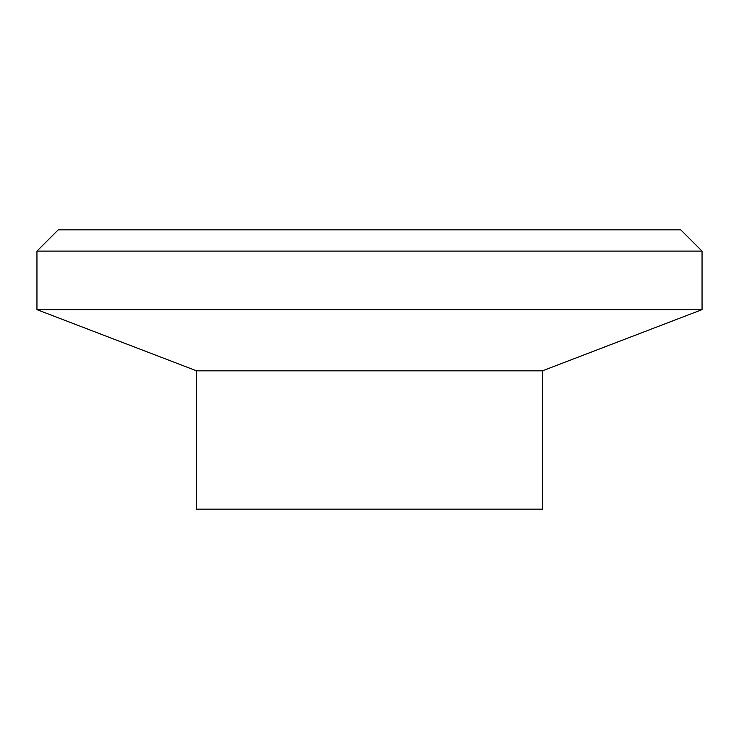 <?xml version="1.0" encoding="UTF-8"?>
<svg xmlns="http://www.w3.org/2000/svg" width="739" height="739" viewBox="0 0 739 739"><rect width="100%" height="100%" fill="white"/><g stroke="black" fill="none" stroke-linecap="round" stroke-linejoin="round"><path stroke-width="1.11" d="M36.95 251.112L58.233 229.829L680.767 229.829L702.05 251.112L702.05 309.641L542.426 370.83L542.426 509.171L196.574 509.171L196.574 370.83L36.95 309.641L36.95 251.112L702.05 251.112M36.95 309.641L702.05 309.641M196.574 370.83L542.426 370.83"/></g></svg>
